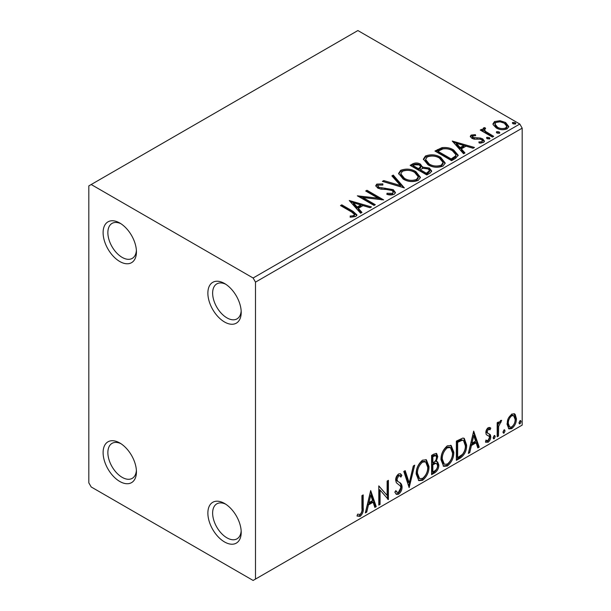 <?xml version="1.0" encoding="UTF-8"?>
<svg xmlns="http://www.w3.org/2000/svg" width="611" height="611" viewBox="0 0 611 611"><rect width="100%" height="100%" fill="white"/><g stroke="black" fill="none" stroke-linecap="round" stroke-linejoin="round"><path stroke-width="0.92" d="M224.543 283.504L224.543 283.504A23.569 13.61 -120 0 0 207.87 293.127A23.569 13.61 -120 0 0 224.543 321.997A23.569 13.61 -120 0 0 241.208 312.374A23.569 13.61 -120 0 0 224.543 283.504M241.162 310.915A20.201 11.662 60 0 1 237.022 318.873A20.201 11.662 60 0 1 226.925 317.873A20.201 11.662 60 0 1 213.72 300.07A20.201 11.662 60 0 1 216.821 283.878A20.201 11.662 60 0 1 225.78 284.268M119.771 223.015L119.771 223.015A23.569 13.61 -120 0 0 103.106 232.638A23.569 13.61 -120 0 0 119.771 261.508A23.569 13.61 -120 0 0 136.436 251.885A23.569 13.61 -120 0 0 119.771 223.015M136.39 250.426A20.201 11.662 60 0 1 132.251 258.384A20.201 11.662 60 0 1 122.154 257.384A20.201 11.662 60 0 1 108.957 239.581A20.201 11.662 60 0 1 112.05 223.389A20.201 11.662 60 0 1 121.009 223.779M119.771 442.975L119.771 442.975A23.569 13.61 -120 0 0 103.106 452.598A23.569 13.61 -120 0 0 119.771 481.468A23.569 13.61 -120 0 0 136.436 471.845A23.569 13.61 -120 0 0 119.771 442.975M136.39 470.394A20.201 11.662 60 0 1 132.251 478.344A20.201 11.662 60 0 1 122.154 477.344A20.201 11.662 60 0 1 108.957 459.541A20.201 11.662 60 0 1 112.05 443.349A20.201 11.662 60 0 1 121.009 443.739M224.543 503.464L224.543 503.464A23.569 13.61 -120 0 0 207.87 513.087A23.569 13.61 -120 0 0 224.543 541.957A23.569 13.61 -120 0 0 241.208 532.334A23.569 13.61 -120 0 0 224.543 503.464M241.162 530.883A20.201 11.662 60 0 1 237.022 538.833A20.201 11.662 60 0 1 226.925 537.833A20.201 11.662 60 0 1 213.72 520.03A20.201 11.662 60 0 1 216.821 503.838A20.201 11.662 60 0 1 225.78 504.228M88.816 185.897L88.816 482.843L91.199 486.967L253.114 580.45L255.497 579.075L255.497 282.129L253.114 278.005L91.199 184.522L88.816 185.897M493.115 124.705L492.962 123.842L494.559 121.543L500.019 120.711L505.595 122.49L508.787 126.546L507.168 128.822C503.273 130.235 499.615 129.937 496.193 127.92L493.115 124.705M492.42 137.093L480.238 130.059L481.521 129.318L483.316 130.357L482.835 129.005L483.538 127.905L484.928 127.584L485.615 128.684L484.386 129.624L485.63 131.457L493.703 136.352L492.42 137.093M472.715 135.886L473.12 137.544L480.399 138.04L482.705 138.888L484.47 141.133L483.515 142.478L479.23 143.05L478.833 141.973L481.88 141.699L482.423 140.92L481.483 139.659L480.017 139.163L474.182 139.163L471.898 138.323L470.264 136.306L471.142 135.069L475.35 134.641L475.641 135.673L472.715 135.886L472.311 137.582M455.478 158.417L451.605 160.655L434.933 151.032L442.028 147.633C446.61 147.152 450.513 147.961 453.736 150.046L458.197 155.217L455.478 158.417M426.814 174.967L410.149 165.344L412.509 163.985C415.167 162.595 417.825 162.648 420.475 164.153L422.461 167.101L429.35 168.04L431.687 170.996L430.152 173.043L426.814 174.967M422.507 166.666L422.461 168.201L429.35 169.14L429.35 168.04M404.375 187.921L382.371 181.383L383.761 180.581L400.465 185.538L391.872 175.899L393.27 175.09L404.375 187.921M375.314 204.7L374.031 205.441L357.366 195.818L378.133 198.185L365.699 191.006L366.982 190.265L383.647 199.889L362.919 197.544L375.314 204.7M351.569 211.964L340.487 205.563L341.763 204.822L353.021 211.322L356.946 214.919L355.816 216.454L350.745 217.165L350.111 216.05L353.005 215.82L354.647 214.621L351.569 211.964M253.114 278.005L519.801 124.033L357.886 30.55L91.199 184.522M349.248 200.507L371.473 206.923L370.075 207.725L363.018 205.632L358.336 208.336L361.964 212.407L360.574 213.216L349.248 200.507M394.232 194.275C391.903 195.169 389.436 195.184 386.847 194.329L387.046 193.244L392.43 193.336L393.293 192.098L391.941 190.365L389.879 189.662L380.905 189.158L377.713 188.073L375.75 185.66L376.796 184.102L382.837 183.873L382.86 185.049L378.492 185.102L377.873 185.965L378.919 187.287L393.24 189.639L395.439 192.534L394.232 194.275M403.168 179.084L398.601 173.425L400.663 170.324C406.101 168.376 411.188 168.812 415.908 171.63L420.414 177.312L418.291 180.382C412.899 182.292 407.858 181.857 403.168 179.084M427.96 164.771L423.385 159.112L425.455 156.011C430.892 154.064 435.971 154.499 440.699 157.325L445.198 163L443.074 166.07C437.682 167.979 432.641 167.544 427.96 164.771M452.247 141.042L474.472 147.457L473.074 148.259L466.017 146.166L461.336 148.87L464.963 152.941L463.573 153.751L452.247 141.042M487.181 138.758L486.86 137.338L489.319 137.521L489.64 138.941L487.181 138.758M486.493 137.872L486.86 137.338L486.86 138.437L489.319 138.621L489.319 137.521M490.007 138.407L489.64 138.941M497.01 133.083L496.697 131.663L499.149 131.846L499.47 133.267L497.01 133.083M496.323 132.197L496.697 131.663L496.697 132.763L499.149 132.946L499.149 131.846M499.836 132.732L499.47 133.267M513.041 123.827L512.721 122.414L515.18 122.597L515.501 124.018L513.041 123.827M512.346 122.941L512.721 122.414L512.721 123.514L515.18 123.697L515.18 122.597M515.86 123.483L515.501 124.018M508.26 418.413L511.713 414.09L514.5 413.846L515.172 414.411L516.417 418.695C516.448 422.659 514.882 425.982 511.713 428.647L508.925 428.914L507.015 424.118L508.26 418.413M497.178 436.789L497.178 422.728L498.461 421.987L498.461 424.057L500.692 420.452L501.669 420.368L498.668 426.379L498.461 436.048L497.178 436.789M486.165 440.187L487.922 440.653L489.487 437.491L489.182 436.323L486.264 434.635L485.86 432.71C485.829 430.663 486.639 428.96 488.296 427.608L490.075 427.616L490.77 428.181L490.022 429.823L488.38 429.289L487.135 431.901L487.861 433.359L486.493 432.443L490.35 434.742L490.77 436.674C490.786 438.927 489.885 440.806 488.067 442.303L485.432 441.921L486.165 440.187L486.723 440.691L485.776 440.141M485.989 442.433L485.432 441.921M489.182 436.323L487.891 435.483M460.243 458.12L456.364 460.35L456.364 441.104L462.855 438.056L464.291 438.4L466.621 445.052C466.812 450.498 464.688 454.851 460.243 458.12L459.289 457.57L456.364 459.258M431.58 474.663L431.58 455.416L433.932 454.057L436.621 453.515L437.774 456.608L436.216 461.611L437.629 461.855L438.843 465.009C438.828 468.194 437.514 470.776 434.91 472.738L431.58 474.663M409.141 487.616L403.795 471.455L405.192 470.653L409.248 482.911L413.303 465.972L414.693 465.162L409.141 487.616M380.08 504.396L378.797 505.137L378.797 485.89L387.13 495.437L387.13 481.078L388.413 480.338L388.413 499.584L380.08 490.083L380.08 504.396L378.797 504.037M361.918 508.444L361.918 495.636L363.194 494.902L363.194 507.894C363.713 511.094 362.697 513.927 360.146 516.402L357 515.997L357.649 514.141L360.139 514.431C361.712 512.576 362.3 510.575 361.918 508.444M255.497 579.075L522.184 425.103L522.184 128.157L255.497 282.129M370.678 490.58L376.231 506.618L374.833 507.428L373.122 502.242L368.441 504.946L366.73 512.102L365.332 512.912L370.678 490.58M398.571 494.215L396.402 494.375L394.821 492.176L395.867 490.595L397.158 492.344L398.479 492.298L400.808 487.693L400.388 486.043L396.333 482.698L395.676 480.147C395.653 477.657 396.646 475.587 398.655 473.93L400.549 473.815L401.878 475.335L400.877 477.092L399.8 475.832L398.639 475.916L396.959 479.322L397.738 481.361L399.319 482.362C400.984 483.064 401.908 484.607 402.091 486.975C402.069 489.877 400.892 492.29 398.571 494.215L397.616 493.665L395.959 494.016M416.19 474.006C416.099 468.576 418.207 463.955 422.522 460.152L426.386 459.816L429.014 466.514C429.098 471.967 426.967 476.572 422.621 480.33L418.833 480.636L416.19 474.006M440.982 459.701C440.89 454.263 442.998 449.643 447.313 445.839L451.178 445.503L453.805 452.201C453.881 457.654 451.75 462.26 447.412 466.017L443.617 466.323L440.982 459.701M473.678 431.114L479.23 447.153L477.833 447.962L476.122 442.776L471.44 445.48L469.729 452.636L468.332 453.446L473.678 431.114M494.192 435.559L495.261 436.544L494.192 438.767L493.123 437.774L494.192 435.559L494.834 435.498M494.261 435.521L493.237 438.217L494.192 438.767L493.558 438.813M504.022 429.884L505.091 430.87L504.022 433.092L502.952 432.099L504.022 429.884L504.663 429.823M504.09 429.846L503.067 432.542L504.022 433.092L503.388 433.138M520.045 420.628L521.114 421.613L520.045 423.835L518.976 422.85L520.045 420.628L520.694 420.574M520.114 420.597L519.098 423.286L520.045 423.835L519.411 423.889M519.801 124.033L522.184 128.157M362.247 495.452L362.247 507.344C362.758 510.544 361.743 513.377 359.199 515.852L360.146 516.402M359.199 515.852L357.13 516.089M370.457 491.488L375.276 506.068L376.231 506.618M375.276 506.068L374.528 506.504M368.441 504.946L367.494 504.396L372.168 501.692L373.122 502.242M367.494 504.396L365.775 511.552L366.73 512.102M370.778 495.162L369.831 494.612L368.036 502.105L368.991 502.654L372.573 500.585L370.778 495.162L368.991 502.654M378.797 486.005L387.13 495.437M387.458 480.888L387.458 498.958M387.588 499.111L388.413 499.584M379.125 503.846L379.125 489.533L380.08 490.083M395.516 491.129L397.158 492.344M400.045 473.624L401.878 475.335M400.923 474.785L400.159 476.129M399.8 475.832L398.846 475.282L397.685 475.366L398.639 475.916M397.685 475.366L396.004 478.772L396.959 479.322M396.004 478.772L396.783 480.811L397.738 481.361M396.783 480.811L399.319 482.362M398.364 481.812C400.029 482.514 400.953 484.057 401.137 486.425L402.091 486.975M401.137 486.425C401.114 489.327 399.938 491.74 397.616 493.665M404.551 471.028L408.293 482.362L409.248 482.911M413.441 465.895L408.622 486.043M425.905 459.587L428.059 465.964L429.014 466.514M428.059 465.964C428.143 471.417 426.012 476.022 421.674 479.78L422.621 480.33M421.674 479.78L418.367 480.315M425.646 461.908L424.698 461.358L421.628 461.542C418.145 464.62 416.442 468.347 416.519 472.715L418.634 478.054L419.589 478.604L422.583 478.382C426.096 475.35 427.815 471.646 427.731 467.255L425.646 461.908L422.583 462.092C419.1 465.17 417.397 468.897 417.473 473.265L419.589 478.604M421.628 461.542L422.583 462.092M416.519 472.715L417.473 473.265M436.094 453.339L436.819 456.058L437.774 456.608M436.819 456.058L436.109 459.518M435.269 461.061L436.216 461.611M437.094 461.656L437.888 464.459L438.843 465.009M437.888 464.459C437.873 467.644 436.56 470.226 433.955 472.188L434.91 472.738M433.955 472.188L431.58 473.563M436.689 463.604L434.597 462.924L431.908 464.245L431.908 471.402L432.863 471.952L434.329 471.104C436.369 469.966 437.445 468.179 437.56 465.75L436.689 463.604L435.551 463.474L432.863 464.795L432.863 471.952M435.849 455.562L434.895 455.012L431.908 456.104L431.908 462.275L432.863 462.825L433.512 462.443C435.437 461.351 436.43 459.663 436.491 457.387L435.849 455.562L432.863 456.654L432.863 462.825M433.237 455.332L434.192 455.882M431.908 456.104L432.863 456.654M431.908 464.245L432.863 464.795M434.597 462.924L435.551 463.474M450.689 445.274L452.85 451.651L453.805 452.201M452.85 451.651C452.934 457.104 450.803 461.71 446.458 465.467L447.412 466.017M446.458 465.467L443.158 466.01M450.437 447.596L449.482 447.046L446.42 447.237C442.937 450.307 441.234 454.034 441.31 458.403L443.426 463.741L444.373 464.291L447.367 464.07C450.887 461.045 452.606 457.334 452.522 452.942L450.437 447.596L447.367 447.787C443.884 450.857 442.188 454.584 442.265 458.953L444.373 464.291M446.42 447.237L447.367 447.787M441.31 458.403L442.265 458.953M463.802 438.179L465.674 444.502L466.621 445.052M465.674 444.502C465.865 449.948 463.734 454.301 459.289 457.57M463.512 440.531L461.229 439.714L456.7 441.791L456.7 457.089L457.647 457.639L462.458 454.378C464.543 451.567 465.506 448.703 465.345 445.786L463.512 440.531L462.183 440.264L457.647 442.341L457.647 457.639M456.7 441.791L457.647 442.341M461.229 439.714L462.183 440.264M473.456 432.023L478.276 446.603L479.23 447.153M478.276 446.603L477.527 447.038M471.44 445.48L470.493 444.93L475.167 442.227L476.122 442.776M470.493 444.93L468.774 452.087L469.729 452.636M473.777 435.696L472.83 435.147L471.035 442.639L471.99 443.189L475.572 441.119L473.777 435.696L471.99 443.189M489.594 427.417L490.77 428.181M489.816 427.631L489.136 429.128M489.434 429.296L488.479 428.746L487.425 428.739L488.38 429.289M487.425 428.739L486.188 431.351L487.135 431.901M486.188 431.351L486.493 432.443M489.098 433.825L490.35 434.742M489.396 434.192L489.816 436.124L490.77 436.674M489.816 436.124C489.831 438.377 488.93 440.256 487.112 441.753L488.067 442.303M487.112 441.753L485.562 442.074M488.235 435.773L487.822 435.658M494.307 435.994L495.261 436.544M497.514 422.537L497.514 423.507L498.461 424.057M500.455 420.612L500.103 421.666L501.058 422.216M500.103 421.666L499.531 421.75L500.485 422.3M498.164 423.881L497.713 425.829L498.668 426.379M497.713 425.829L497.514 435.498L498.461 436.048M504.136 430.32L505.091 430.87M513.988 413.639L515.172 414.411M514.218 413.861L515.463 418.145L516.417 418.695M515.463 418.145C515.493 422.109 513.927 425.432 510.765 428.097L511.713 428.647M510.765 428.097L508.467 428.571M513.645 415.686L512.69 415.136L510.758 415.266C508.428 417.359 507.283 419.887 507.344 422.843L508.734 426.516L509.681 427.066L511.713 426.921C514.05 424.882 515.195 422.384 515.134 419.444L513.645 415.686L511.713 415.816C509.375 417.909 508.237 420.437 508.291 423.392L509.681 427.066M510.758 415.266L511.713 415.816M507.344 422.843L508.291 423.392M520.16 421.063L521.114 421.613M341.434 206.113L341.763 204.822M341.763 205.922L353.021 212.422L356.839 215.454M350.111 217.149L353.005 216.92L353.005 215.82M353.005 216.92L354.09 216.577L354.09 215.477M354.09 216.577L354.647 214.621M350.355 201.745L370.213 207.648M361.322 212.781L358.336 209.436L358.336 208.336M353.372 202.768L353.372 203.868L357.175 208.13L360.765 206.06L360.765 204.96L353.372 202.768L357.175 207.03L360.765 204.96M357.175 208.13L357.175 207.03M359.367 196.979L378.133 199.285L378.133 198.185M366.653 191.556L366.982 190.265M366.982 191.365L381.676 199.85M374.367 205.25L362.919 198.644L362.919 197.544M387.038 194.382L387.046 193.244M387.046 194.344L392.43 194.435L392.43 193.336M392.43 194.435L393.293 192.098M375.849 186.21L376.796 185.202L376.796 184.102M376.796 185.202L382.837 184.973L382.837 183.873M377.873 185.965L377.873 187.065L378.919 188.387L378.919 187.287M378.919 188.387L381.852 189.189L381.852 188.089M381.852 189.189L385.09 189.227L385.09 188.127M385.09 189.227L393.24 190.739L393.24 189.639M393.24 190.739L395.363 193.053M383.624 181.757L383.761 180.581M383.761 181.681L400.465 186.638L400.465 185.538M392.522 176.625L393.27 176.189L393.27 175.09M393.27 176.189L403.489 187.653M398.647 173.99L400.663 171.424L400.663 170.324M400.663 171.424C406.101 169.476 411.188 169.911 415.908 172.73L415.908 171.63M415.908 172.73L420.368 177.847M400.785 173.791L400.785 174.891L404.444 179.435C408.179 181.666 412.204 182.025 416.534 180.52L418.275 177.916L418.275 176.816L414.625 172.371C410.875 170.133 406.811 169.774 402.435 171.279L400.785 173.791L404.444 178.336C408.179 180.566 412.204 180.925 416.534 179.42L418.275 176.816M416.534 180.52L416.534 179.42M404.444 179.435L404.444 178.336M411.104 165.894L412.509 165.085C415.167 163.695 417.825 163.748 420.475 165.253L420.475 164.153M420.475 165.253L422.461 167.368M429.35 169.14L431.595 171.531M420.192 169.659L420.192 170.759L426.386 174.341L429.518 171.737L429.518 170.637L428.067 168.781L423.079 168.224L420.192 169.659L426.386 173.241L429.518 170.637M413.143 165.589L413.143 166.688L418.482 169.774L420.666 167.796L420.666 166.696L419.222 164.909L414.472 164.825L413.143 165.589L418.482 168.674L420.666 166.696M419.138 169.4L419.138 168.3M418.482 169.774L418.482 168.674M427.853 173.493L427.853 172.394M426.386 174.341L426.386 173.241M423.438 159.677L425.455 157.111L425.455 156.011M425.455 157.111C430.892 155.163 435.971 155.599 440.699 158.425L440.699 157.325M440.699 158.425L445.152 163.534M425.569 159.479L425.569 160.578L429.235 165.123C432.962 167.353 436.995 167.712 441.325 166.215L443.067 163.603L443.067 162.503L439.416 158.058C435.666 155.82 431.595 155.461 427.219 156.966L425.569 159.479L429.235 164.023C432.962 166.253 436.995 166.612 441.325 165.115L443.067 162.503M441.325 166.215L441.325 165.115M429.235 165.123L429.235 164.023M435.887 151.581L442.028 148.733L442.028 147.633M442.028 148.733C446.61 148.252 450.513 149.061 453.736 151.146L453.736 150.046M453.736 151.146L458.135 155.767M437.927 151.284L437.927 152.383L451.178 160.029L455.562 157.012L455.921 155.858L455.921 154.759L452.453 150.78C449.811 149.069 446.641 148.45 442.929 148.931L437.927 151.284L451.178 158.929L455.562 155.912L455.921 154.759M451.178 160.029L451.178 158.929M455.562 157.012L455.562 155.912M453.354 142.279L473.212 148.183M464.322 153.315L461.336 149.97L461.336 148.87M456.371 143.302L456.371 144.402L460.175 148.664L463.764 146.594L463.764 145.494L456.371 143.302L460.175 147.564L463.764 145.494M460.175 148.664L460.175 147.564M470.394 136.879L471.142 136.169L471.142 135.069M471.142 136.169L473.326 135.665M475.35 135.642L475.35 134.641M472.715 136.986L473.12 138.644L473.12 137.544M473.12 138.644L474.533 139.109L474.533 138.01M474.533 139.109L480.399 139.14L480.399 138.04M480.399 139.14L482.705 139.988L482.705 138.888M482.705 139.988L484.355 141.653M480.513 143.15L481.88 142.798L481.88 141.699M481.88 142.798L482.423 140.92M489.319 138.621L489.701 138.903M481.193 130.609L481.521 129.318M481.521 130.418L483.316 131.457L483.316 130.357M482.942 129.616L483.538 127.905M483.538 129.005L484.928 128.684L484.928 127.584M484.386 129.624L484.386 130.723L485.63 132.556L485.63 131.457M485.63 132.556L492.749 136.902M499.149 132.946L499.531 133.229M493.031 124.392L494.559 122.643L494.559 121.543M494.559 122.643L500.019 121.81L500.019 120.711M500.019 121.81L505.595 123.59L505.595 122.49M505.595 123.59L508.726 127.08M494.963 124.025L494.963 125.125L497.484 128.287C500.004 129.807 502.731 130.067 505.671 129.066L506.809 127.378L506.809 126.278L504.319 123.239C501.791 121.711 499.034 121.436 496.056 122.414L494.963 124.025L497.484 127.187C500.004 128.707 502.731 128.967 505.671 127.966L506.809 126.278M505.671 129.066L505.671 127.966M497.484 128.287L497.484 127.187M515.18 123.697L515.562 123.972M362.247 507.344L363.194 507.894M432.557 463.871L433.505 464.421M457.54 441.302L458.487 441.852M497.514 430.77L498.461 431.32M353.021 212.422L353.021 211.322M412.509 165.085L412.509 163.985M437.461 150.673L437.461 149.573M452.552 159.234L452.552 158.134M477.069 139.094L477.069 137.994M489.61 135.092L489.61 133.992"/></g></svg>
